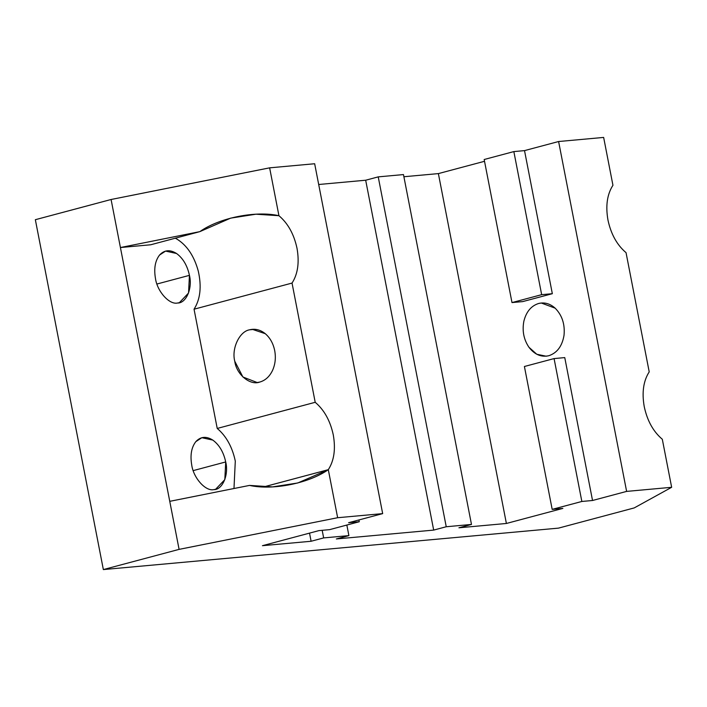 <?xml version="1.0" encoding="UTF-8"?>
<svg xmlns="http://www.w3.org/2000/svg" width="707" height="707" viewBox="0 0 707 707"><rect width="100%" height="100%" fill="white"/><g stroke="black" fill="none" stroke-linecap="round" stroke-linejoin="round"><path stroke-width="1.06" d="M259.814 382.045C265.266 380.472 269.482 376.663 272.442 370.627C275.262 364.467 276.013 357.786 274.705 350.601C273.22 343.452 270.074 337.813 265.266 333.686L252.311 329.329L249.659 329.798L255.015 329.312L249.659 329.798C255.156 328.455 260.362 329.745 265.266 333.686C270.074 337.813 273.22 343.452 274.705 350.601C276.013 357.786 275.262 364.467 272.442 370.627C269.482 376.663 265.266 380.472 259.814 382.045C250.163 385.854 236.385 374.418 234.768 361.25C231.366 348.56 239.549 331.265 249.659 329.798C239.549 331.265 231.366 348.56 234.768 361.25L242.908 376.999L257.162 382.522L259.814 382.045M225.71 461.945L193.214 470.615L225.71 461.945C228.988 474.804 222.431 490.022 213.797 489.624L215.608 489.297L224.817 479.629L225.71 461.945C223.571 452.118 219.267 444.836 212.816 440.099C219.267 444.836 223.571 452.118 225.71 461.945M191.73 465.047C193.479 478.038 205.622 491.551 213.797 489.624C205.622 491.551 193.479 478.038 191.73 465.047C190.042 455.175 191.411 447.372 195.83 441.645C200.594 436.511 206.258 435.998 212.816 440.099L201.84 437.695L195.83 441.645C191.411 447.372 190.042 455.175 191.73 465.047M189.441 275.35L156.945 284.02L189.441 275.35C192.711 288.209 186.162 303.427 177.528 303.02L179.331 302.702L188.548 293.025L189.441 275.35C187.293 265.523 182.998 258.232 176.547 253.495C182.998 258.232 187.293 265.523 189.441 275.35M155.46 278.443C157.21 291.434 169.344 304.956 177.528 303.02C169.344 304.956 157.21 291.434 155.46 278.443C153.773 268.572 155.142 260.777 159.552 255.05C164.324 249.907 169.989 249.394 176.547 253.495L165.571 251.091L159.552 255.05C155.142 260.777 153.773 268.572 155.46 278.443M548.791 355.727C557.089 352.979 562.162 346.191 564.018 335.357C565.087 324.301 562.127 315.242 555.145 308.164L541.288 303.011L538.637 303.48C544.54 302.066 550.046 303.621 555.145 308.164C562.127 315.242 565.087 324.301 564.018 335.357C562.162 346.191 557.089 352.979 548.791 355.727C541.191 357.389 534.58 354.569 528.96 347.278C523.737 339.519 522.04 330.805 523.878 321.155C526.255 311.734 531.178 305.848 538.637 303.48C531.178 305.848 526.255 311.734 523.878 321.155C522.04 330.805 523.737 339.519 528.96 347.278L536.772 354.251L546.14 356.204L548.791 355.727M554.076 358.582L564.76 357.601L592.537 500.494L626.623 491.4L558.61 141.524L524.523 150.618L513.848 151.59L541.659 294.669L511.992 302.578L522.667 301.606L552.335 293.697L541.659 294.669L552.335 293.697L524.523 150.618L552.335 293.697L522.667 301.606L511.992 302.578L541.659 294.669L513.848 151.59L484.18 159.508L511.992 302.578L484.18 159.508L513.848 151.59L524.523 150.618L558.61 141.524L626.623 491.4L671.65 487.3L662.309 439.25C653.268 431.597 647.241 420.718 644.236 406.622C647.241 420.718 653.268 431.597 662.309 439.25L671.65 487.3L634.223 507.918L558.486 528.129L103.355 569.577L179.092 549.374L337.646 517.718L328.304 469.678C334.111 460.664 335.763 449.086 333.289 434.938C330.275 420.842 324.248 409.963 315.207 402.301L217.226 428.442C226.267 436.095 232.294 446.974 235.298 461.079L233.982 488.51L235.298 461.079C232.294 446.974 226.267 436.095 217.226 428.442L194.045 309.206L292.035 283.074C297.833 274.06 299.494 262.483 297.02 248.334C294.006 234.238 287.979 223.359 278.938 215.706L255.952 214.203L230.676 218.127L199.825 231.64L150.724 244.772L120.42 247.538L169.76 501.334L249.536 485.409L272.522 486.902L297.771 482.978L328.287 469.687L263.578 486.946L328.304 469.669L263.552 486.946L328.287 469.687C308.765 483.385 272.725 490.578 249.536 485.409L169.76 501.334L179.092 549.374L120.42 247.538L150.724 244.772L199.825 231.64L120.42 247.538L199.825 231.64C219.32 217.8 255.642 210.483 278.938 215.706L269.632 167.842L111.087 199.498L120.42 247.538L111.087 199.498L35.35 219.7L103.355 569.577L35.35 219.7L111.087 199.498L269.632 167.842L278.938 215.706C287.979 223.359 294.006 234.238 297.02 248.334C299.494 262.483 297.833 274.06 292.035 283.074L194.045 309.206C200.337 299.264 201.751 286.591 198.305 271.188C201.751 286.591 200.337 299.264 194.045 309.206L217.226 428.442L315.207 402.301L292.035 283.074L315.207 402.301C324.248 409.963 330.275 420.842 333.289 434.938C335.763 449.086 334.111 460.664 328.304 469.669L337.646 517.718L382.673 513.618L348.586 522.712L359.262 521.739L358.917 519.954L359.262 521.739L329.595 529.649L318.919 530.621L262.438 545.689L311.107 541.262L323.656 537.912L348.896 535.614L336.346 538.955L433.683 530.091L446.241 526.75L471.481 524.444L458.931 527.793L506.389 523.472L562.869 508.404L552.185 509.376L581.852 501.466L554.076 358.582L524.408 366.491L554.076 358.582L581.852 501.466L592.537 500.494L564.76 357.601L554.076 358.582M484.525 161.293L438.375 173.604L506.389 523.472L438.375 173.604L403.891 176.741L438.375 173.604L484.525 161.293M524.408 366.491L552.185 509.376L524.408 366.491M612.942 185.287C607.145 194.292 605.484 205.87 607.958 220.018C610.972 234.114 616.999 244.993 626.04 252.655L649.212 371.882C643.414 380.896 641.753 392.473 644.236 406.622C641.753 392.473 643.414 380.896 649.212 371.882L626.04 252.655C616.999 244.993 610.972 234.114 607.958 220.018C605.484 205.87 607.145 194.292 612.942 185.287L603.645 137.423L612.942 185.287M175.274 238.206L176.591 238.895C186.904 245.17 194.142 255.934 198.305 271.188C194.142 255.934 186.904 245.17 176.591 238.895L175.274 238.206M603.645 137.423L558.61 141.524L603.645 137.423M403.476 174.576L471.481 524.444L403.476 174.576L378.227 176.874L446.241 526.75L378.227 176.874L365.678 180.223L433.683 530.091L365.678 180.223L318.698 184.5L365.678 180.223L378.227 176.874L403.476 174.576M346.845 525.054L348.896 535.614L346.845 525.054M322.18 530.33L323.656 537.912L322.18 530.33M309.525 533.131L311.107 541.262L309.525 533.131M314.659 163.741L382.673 513.618L314.659 163.741L269.632 167.842L314.659 163.741M506.389 523.472L458.931 527.793L471.481 524.444L446.241 526.75L433.683 530.091L336.346 538.955L348.896 535.614L323.656 537.912L311.107 541.262L262.438 545.689L318.919 530.621L329.595 529.649L359.262 521.739L348.586 522.712L382.673 513.618L337.646 517.718L179.092 549.374L103.355 569.577L558.486 528.129L634.223 507.918L671.65 487.3L626.623 491.4L592.537 500.494L581.852 501.466L552.185 509.376L562.869 508.404L506.389 523.472"/></g></svg>
